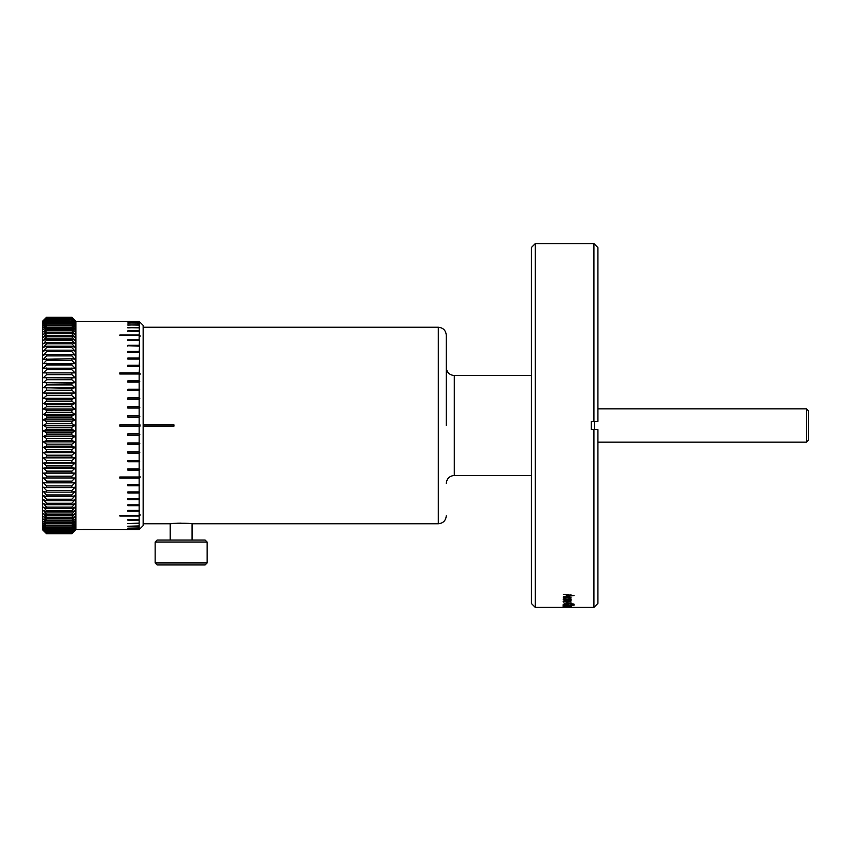 <?xml version="1.0" encoding="UTF-8"?>
<svg xmlns="http://www.w3.org/2000/svg" width="851" height="851" viewBox="0 0 851 851"><rect width="100%" height="100%" fill="white"/><g stroke="black" fill="none" stroke-linecap="round" stroke-linejoin="round"><path stroke-width="1.28" d="M446.286 425.5L446.286 335.23L446.286 425.5M173.413 523.461L170.2 523.769C169.53 523.11 192.709 523.11 192.049 523.769L438.297 523.769L438.297 327.231C443.148 327.709 445.807 330.379 446.286 335.23M181.135 523.163L177.019 523.248M143.149 424.83L173.934 424.83L173.934 426.17L143.149 426.17M192.049 540.034L192.049 523.769M170.2 540.034L170.2 523.769L143.149 523.769M155.148 542.034L157.137 540.034L205.112 540.034L207.112 542.034L207.112 562.958L155.148 562.958L155.148 542.034L207.112 542.034M139.202 321.412L143.149 325.369L143.149 525.631L139.149 529.63L127.831 529.29L139.149 529.173L139.149 528.163L127.831 528.163L139.149 527.928L139.149 526.258L127.831 526.258L139.149 525.907L139.149 523.578L127.831 523.578L139.149 523.12L139.149 520.152L127.831 520.152L127.831 519.589L139.149 519.589L139.149 516.014L119.831 516.014L119.831 515.344L139.149 515.344L139.149 511.174L127.831 511.174L127.831 510.419L139.149 510.419L139.149 505.696L127.831 505.696L127.831 504.834L139.149 504.834L139.149 499.601L127.831 499.601L127.831 498.654L139.149 498.654L139.149 492.942L127.831 492.942L127.831 491.921L139.149 491.921L139.149 485.772L127.831 485.772L127.831 484.676L139.149 484.676L139.149 478.145L119.831 478.145L119.831 476.985L139.149 476.985L139.149 470.114L127.831 470.114L127.831 468.901L139.149 468.901L139.149 461.742L127.831 461.742L127.831 460.487L139.149 460.487L139.149 453.094L127.831 453.094L127.831 451.807L139.149 451.807L139.149 444.233L127.831 444.233L127.831 442.924L139.149 442.924L139.149 435.233L127.831 435.233L127.831 433.914L139.149 433.914L139.149 426.17L119.831 426.17L119.831 424.83L140.021 424.83L140.021 426.17L139.149 426.17L140.021 425.5M139.819 434.574L139.149 433.914L139.819 434.574L139.149 435.233M139.809 443.584L139.149 442.924L139.809 443.584L139.149 444.233M139.798 452.445L139.149 451.807L139.798 452.445L139.149 453.094M139.777 461.114L139.149 460.487L139.777 461.114L139.149 461.742M139.755 469.507L139.149 468.901L139.755 469.507L139.149 470.114M139.149 476.985L140.021 476.56L140.021 477.709L139.149 478.145M139.702 485.23L139.149 484.676L139.702 485.23L139.149 485.772M139.66 492.431L139.149 491.921L139.149 492.942M139.628 499.133L139.149 498.654L139.149 499.601M139.585 505.271L139.149 504.834L139.149 505.696M139.532 510.802L139.149 510.419L139.149 511.174M139.149 515.344L140.021 514.6L139.149 516.014M139.149 529.63L119.831 529.63L139.149 529.63L140.021 528.769M155.148 562.958L157.137 564.958L205.112 564.958L207.112 562.958M75.867 529.63L98.918 529.63L83.047 529.46M119.831 529.63L98.918 529.63M531.301 603.38L531.301 247.62L535.3 243.62L535.3 607.38L531.301 603.38M140.021 322.231L139.149 321.37L127.831 321.763M139.213 321.763L139.149 323.072L127.831 322.954M139.266 322.954L139.149 325.093L127.831 324.912M139.319 324.912L139.149 327.88L127.831 327.646M139.383 327.646L139.149 331.411L127.831 331.124M139.436 331.124L139.149 334.986L140.021 335.741L139.202 335.028L127.831 334.986L139.149 334.986M139.245 335.741L140.021 336.4L139.149 335.656L139.149 340.581L127.831 340.198M139.532 340.198L139.149 346.155L127.831 345.729M139.585 345.729L139.149 352.335L127.831 352.335L127.831 351.399L139.149 351.399M139.628 351.867L139.149 359.079L127.831 359.079L127.831 358.058L139.149 358.058M139.66 358.569L139.149 366.313L127.831 366.313L127.831 365.228L139.149 365.228M139.702 365.77L139.149 372.855L140.021 373.291L127.831 372.855L139.149 372.855M139.755 381.493L139.149 382.099L127.831 382.099L127.831 380.886L139.149 380.886L139.755 381.493L139.149 382.099L139.149 389.258L139.777 389.886L139.149 390.513L127.831 390.513L127.831 389.258L139.149 389.258M139.777 389.886L139.149 390.513L139.149 397.906L139.798 398.545L139.149 399.193L127.831 399.193L127.831 397.906L139.149 397.906M139.798 398.545L139.149 399.193L139.149 406.757L139.809 407.416L139.149 408.076L127.831 408.076L127.831 406.757L139.149 406.757M139.809 407.416L139.149 408.076L139.149 415.756L139.819 416.426L139.149 417.086L127.831 417.086L127.831 415.756L139.149 415.756M139.819 416.426L139.149 417.086L139.149 424.83M563.277 594.36L574.053 595.583L563.277 596.774L566.5 596.051L566.5 594.711L563.277 594.36M564.245 597.945L566.075 598.796L563.139 597.955L567.202 597.008L571.266 597.955L568.734 598.753L570.138 597.955L567.223 597.381L564.245 597.945L564.256 597.317M564.245 599.806L566.075 600.561L563.139 599.806L567.202 598.966L571.266 599.817L568.734 600.529L570.138 599.817L564.245 599.806L564.256 599.178M563.277 602.136L564.436 601.859L563.128 601.38L566.277 600.827L571.117 600.827L564.245 601.434L571.117 602.136L563.277 601.859M566.5 603.178L566.5 602.434L567.755 602.434L567.755 603.178L566.5 603.178M567.479 604.731L568.734 604.263L568.734 604.923L563.128 604.274L568.617 603.38L574.191 604.263L570.978 604.901L572.946 604.242L568.659 603.614L564.383 604.263L567.479 604.731M563.277 605.338L574.053 605.167L563.277 605.167M563.277 606.167L565.341 605.54L571.255 605.965L563.277 606.295M563.128 606.625L571.266 606.614L563.139 606.614M563.128 607.082L571.266 607.082L563.128 607.082M535.3 607.38L573.851 607.369M597.923 429.627L593.924 429.627L597.923 429.627L597.923 603.38L593.924 607.38L593.924 429.627L591.254 429.627L591.254 421.373L597.923 421.373L597.923 247.62L593.924 243.62L535.3 243.62M71.867 317.306L75.048 320.55L71.867 317.487L46.55 317.487L43.369 320.55L46.55 317.306L71.867 317.253L75.867 321.231L75.867 529.769L71.867 533.747L46.55 533.694L43.369 530.439L46.55 533.503L43.369 530.003L46.55 532.949L43.369 529.279L46.55 532.109L43.369 528.269L46.55 530.981L43.369 526.982L46.55 529.567L43.369 525.418L46.55 527.854L43.369 523.578L46.55 525.875L43.369 521.461L46.55 523.61L43.369 519.089L46.55 521.078L46.55 520.121L43.369 516.461L46.55 518.291L46.55 517.238L43.369 513.589L46.55 515.238L46.55 514.1L43.369 510.462L46.55 511.951L46.55 510.717L43.369 507.111L46.55 508.419L46.55 507.111L43.369 503.537L46.55 504.664L46.55 503.271L43.369 499.75L46.55 500.686L46.55 499.229L43.369 495.75L46.55 496.505L46.55 494.974L43.369 491.57L46.55 492.133L46.55 490.538L43.369 487.197L46.55 487.58L46.55 485.921L43.369 482.666L46.55 482.847L46.55 481.134L43.369 477.964L46.55 477.964L46.55 476.198L43.369 473.135L46.55 472.943L46.55 471.124L43.369 468.167L46.55 467.784L46.55 465.923L43.369 463.082L46.55 462.508L46.55 460.604L43.369 457.891L46.55 457.136L46.55 455.2L43.369 452.615L46.55 451.668L46.55 449.711L43.369 447.264L46.55 446.137L46.55 444.158L43.369 441.85L46.55 440.541L46.55 438.542L43.369 436.403L46.55 434.914L46.55 432.904L43.369 430.914L46.55 429.255L46.55 427.245L43.369 425.415L75.048 425.415L71.867 427.245L46.55 427.245M46.55 429.255L71.867 429.255L71.867 427.245M71.867 429.255L75.048 430.914L71.867 432.904L46.55 432.904M46.55 434.914L71.867 434.914L71.867 432.904M71.867 434.914L75.048 436.403L71.867 438.542L46.55 438.542M46.55 440.541L71.867 440.541L71.867 438.542M71.867 440.541L75.048 441.85L71.867 444.158L46.55 444.158M46.55 446.137L71.867 446.137L71.867 444.158M71.867 446.137L75.048 447.264L71.867 449.711L46.55 449.711M46.55 451.668L71.867 451.668L71.867 449.711M71.867 451.668L75.048 452.615L71.867 455.2L46.55 455.2M46.55 457.136L71.867 457.136L71.867 455.2M71.867 457.136L75.048 457.891L71.867 460.604L46.55 460.604M46.55 462.508L71.867 462.508L71.867 460.604M71.867 462.508L75.048 463.082L71.867 465.923L46.55 465.923M46.55 467.784L71.867 467.784L71.867 465.923M71.867 467.784L75.048 468.167L71.867 471.124L46.55 471.124M46.55 472.943L71.867 472.943L71.867 471.124M71.867 472.943L75.048 473.135L71.867 476.198L46.55 476.198M43.369 477.964L71.867 477.964L71.867 476.198M75.048 477.964L71.867 477.964L75.048 477.964L71.867 481.134L46.55 481.134M46.55 482.847L71.867 482.847L71.867 481.134M71.867 482.847L75.048 482.666L71.867 485.921L46.55 485.921M46.55 487.58L71.867 487.58L71.867 485.921M71.867 487.58L75.048 487.197L71.867 490.538L46.55 490.538M46.55 492.133L71.867 492.133L71.867 490.538M71.867 492.133L75.048 491.57L71.867 494.974L46.55 494.974M46.55 496.505L71.867 496.505L71.867 494.974M71.867 496.505L75.048 495.75L71.867 499.229L46.55 499.229M46.55 500.686L71.867 500.686L71.867 499.229M71.867 500.686L75.048 499.75L71.867 503.271L46.55 503.271M46.55 504.664L71.867 504.664L71.867 503.271M71.867 504.664L75.048 503.537L71.867 507.111L46.55 507.111M46.55 508.419L71.867 508.419L71.867 507.111M71.867 508.419L75.048 507.111L71.867 510.717L46.55 510.717M46.55 511.951L71.867 511.951L71.867 510.717M71.867 511.951L75.048 510.462L71.867 514.1L46.55 514.1M46.55 515.238L71.867 515.238L71.867 514.1M71.867 515.238L75.048 513.589L71.867 517.238L46.55 517.238M46.55 518.291L71.867 518.291L71.867 517.238M71.867 518.291L75.048 516.461L71.867 520.121L46.55 520.121M46.55 521.078L71.867 521.078L71.867 520.121M71.867 521.078L75.048 519.089L71.867 522.737L46.55 522.737M46.55 523.61L71.867 523.61L71.867 522.737M71.867 523.61L75.048 521.461L71.867 525.099L46.55 525.099M46.55 525.875L71.867 525.875L71.867 525.099M71.867 525.875L75.048 523.578L71.867 527.184L46.55 527.184M46.55 527.854L71.867 527.854L71.867 527.184M71.867 527.854L75.048 525.418L71.867 528.992L46.55 528.992M46.55 529.567L71.867 529.567L71.867 528.992M71.867 529.567L75.048 526.982L71.867 530.513L46.55 530.513M46.55 530.981L71.867 530.513M71.867 530.981L75.048 528.269L71.867 531.747L46.55 531.747M46.55 532.109L71.867 531.747M71.867 532.109L75.048 529.279L71.867 532.683L46.55 532.683M46.55 532.949L71.867 532.683M71.867 532.949L75.048 530.003L71.867 533.332L46.55 533.332M46.55 533.503L71.867 533.332M71.867 533.503L75.048 530.439L71.867 533.694M71.867 533.747L46.55 533.747L43.369 530.588L46.55 533.747L71.867 533.747L75.048 530.588M594.455 429.627L594.455 421.373M597.923 442.158L806.45 442.158L806.45 408.842L597.923 408.842M806.45 442.158L808.45 440.158L808.45 410.842L806.45 408.842M71.867 317.253L46.55 317.253L42.55 321.231L42.55 529.769L43.369 530.588M119.831 373.291L140.021 373.291L140.021 374.44L139.149 374.014L139.149 380.886M139.149 374.014L119.831 374.014L119.831 372.855L127.831 372.855M127.831 346.155L127.831 345.304L139.149 345.304M127.831 340.581L127.831 339.815L139.149 339.815M139.149 335.656L119.831 335.656L119.831 334.986L127.831 334.986M127.831 331.411L127.831 330.848L139.149 330.848M127.831 327.88L139.149 327.422M127.831 325.093L139.149 324.742M127.831 323.072L139.149 322.837M127.831 321.827L139.149 321.71M139.149 321.37L75.867 321.37M140.021 424.83L127.831 424.83M597.923 421.373L593.924 421.373L593.924 243.62M119.831 477.709L140.021 477.709M139.245 515.259L140.021 515.259M71.867 317.646L75.048 320.987L71.867 318.029L46.55 318.029L43.369 320.987L46.55 317.646L71.867 317.487M71.867 318.285L75.048 321.699L71.867 318.859L46.55 318.859L43.369 321.699L46.55 318.285L71.867 318.029M71.867 319.221L75.048 322.699L71.867 319.976L46.55 319.976L43.369 322.699L46.55 319.221L71.867 318.859M71.867 320.444L75.048 323.976L71.867 321.391L46.55 321.391L43.369 323.976L46.55 320.444L71.867 319.976M71.867 321.965L75.048 325.529L71.867 323.082L46.55 323.082L43.369 325.529L46.55 321.965L71.867 321.965L71.867 321.391M71.867 323.763L75.048 327.369L71.867 325.061L46.55 325.061L43.369 327.369L46.55 323.763L71.867 323.763L71.867 323.082M71.867 325.837L75.048 329.465L71.867 327.316L46.55 327.316L43.369 329.465L46.55 325.837L71.867 325.837L71.867 325.061M71.867 328.188L75.048 331.826L71.867 329.837L46.55 329.837L43.369 331.826L46.55 328.188L71.867 328.188L71.867 327.316M71.867 330.805L75.048 334.454L71.867 332.624L46.55 332.624L43.369 334.454L46.55 330.805L71.867 330.805L71.867 329.837M71.867 333.677L75.048 337.326L71.867 335.666L46.55 335.666L43.369 337.326L46.55 333.677L71.867 333.677L71.867 332.624M71.867 336.805L75.048 340.432L71.867 338.953L46.55 338.953L43.369 340.432L46.55 336.805L71.867 336.805L71.867 335.666M71.867 340.177L75.048 343.783L71.867 342.474L46.55 342.474L43.369 343.783L46.55 340.177L71.867 340.177L71.867 338.953M71.867 343.783L75.048 347.346L71.867 346.219L46.55 346.219L43.369 347.346L46.55 343.783L71.867 343.783L71.867 342.474M71.867 347.612L75.048 351.133L71.867 350.186L46.55 350.186L43.369 351.133L46.55 347.612L71.867 347.612L71.867 346.219M71.867 351.644L75.048 355.122L71.867 354.356L46.55 354.356L43.369 355.122L46.55 351.644L71.867 351.644L71.867 350.186M71.867 355.888L75.048 359.303L71.867 358.728L43.369 359.303L46.55 355.888L71.867 355.888L71.867 354.356M71.867 360.324L75.048 363.664L43.369 363.664L46.55 360.324L71.867 360.324L71.867 358.728M71.867 364.941L75.048 368.196L43.369 368.196L46.55 364.941L71.867 364.941L71.867 363.281M71.867 369.717L75.048 372.887L43.369 372.887L46.55 369.717L71.867 369.717L71.867 368.004M71.867 374.653L75.048 377.716L71.867 377.908L43.369 377.716L46.55 374.653L71.867 374.653L71.867 372.887L75.048 372.887M71.867 379.727L75.048 382.684L71.867 383.056L43.369 382.684L46.55 379.727L71.867 379.727L71.867 377.908M71.867 384.929L75.048 387.758L71.867 388.333L43.369 387.758L46.55 384.929L71.867 384.929L71.867 383.056M71.867 390.237L75.048 392.949L71.867 393.705L46.55 393.705L43.369 392.949L46.55 390.237L71.867 390.237L71.867 388.333M71.867 395.641L75.048 398.215L71.867 399.162L46.55 399.162L43.369 398.215L46.55 395.641L71.867 395.641L71.867 393.705M71.867 401.129L75.048 403.565L71.867 404.693L46.55 404.693L43.369 403.565L46.55 401.129L71.867 401.129L71.867 399.162M71.867 406.682L75.048 408.98L71.867 410.288L46.55 410.288L43.369 408.98L46.55 406.682L71.867 406.682L71.867 404.693M71.867 412.288L75.048 414.426L71.867 415.916L46.55 415.916L43.369 414.426L46.55 412.288L71.867 412.288L71.867 410.288M71.867 417.926L75.048 419.915L71.867 421.575L46.55 421.575L43.369 419.915L46.55 417.926L71.867 417.926L71.867 415.916M43.369 425.415L46.55 423.585L71.867 423.585L71.867 421.575M71.867 423.585L75.048 425.415M574.053 607.38L593.924 607.38M564.383 604.263L564.383 603.689M572.936 604.221L572.936 603.678M568.734 604.263L567.479 604.263M567.755 602.434L566.5 602.434M570.138 599.817L570.138 599.178M570.138 597.955L570.138 597.328M567.755 595.668L566.5 595.796M572.797 607.359L568.872 607.38L572.797 607.369M565.394 605.54L566.638 605.593M564.256 605.572L565.394 605.699M567.192 605.476L567.192 606.135L564.256 605.88M566.638 605.912L567.192 606.135M567.755 594.466L567.755 595.923L572.936 595.392L570.893 595.211L570.893 594.594M567.755 594.849L570.893 595.211M75.048 430.914L43.369 430.914M46.55 423.585L46.55 421.575M43.369 419.915L75.048 419.915M75.048 436.403L43.369 436.403M46.55 417.926L46.55 415.916M43.369 414.426L75.048 414.426M75.048 441.85L43.369 441.85M46.55 412.288L46.55 410.288M43.369 408.98L75.048 408.98M75.048 447.264L43.369 447.264M46.55 406.682L46.55 404.693M43.369 403.565L75.048 403.565M75.048 452.615L43.369 452.615M46.55 401.129L46.55 399.162M43.369 398.215L75.048 398.215M75.048 457.891L43.369 457.891M46.55 395.641L46.55 393.705M43.369 392.949L75.048 392.949M75.048 463.082L43.369 463.082M46.55 390.237L46.55 388.333M43.369 387.758L75.048 387.758M75.048 468.167L43.369 468.167M46.55 384.929L46.55 383.056M43.369 382.684L75.048 382.684M75.048 473.135L43.369 473.135M46.55 379.727L46.55 377.908M43.369 377.716L75.048 377.716M46.55 374.653L46.55 372.887L43.369 372.887M46.55 369.717L46.55 368.004M46.55 364.941L46.55 363.281M46.55 360.324L46.55 358.728M46.55 355.888L46.55 354.356M46.55 351.644L46.55 350.186M46.55 347.612L46.55 346.219M46.55 343.783L46.55 342.474M46.55 340.177L46.55 338.953M46.55 336.805L46.55 335.666M46.55 333.677L46.55 332.624M46.55 330.805L46.55 329.837M46.55 328.188L46.55 327.316M46.55 325.837L46.55 325.061M46.55 323.763L46.55 323.082M46.55 321.965L46.55 321.391M531.301 475.464L454.285 475.464L454.285 375.536C449.434 375.057 446.764 372.387 446.286 367.536M143.149 327.231L438.297 327.231M438.297 523.769C443.148 523.291 445.807 520.621 446.286 515.77M454.285 475.464C449.434 475.943 446.764 478.613 446.286 483.464M454.285 375.536L531.301 375.536M563.139 606.986L563.139 606.327M563.139 605.189L563.139 605.848"/></g></svg>
